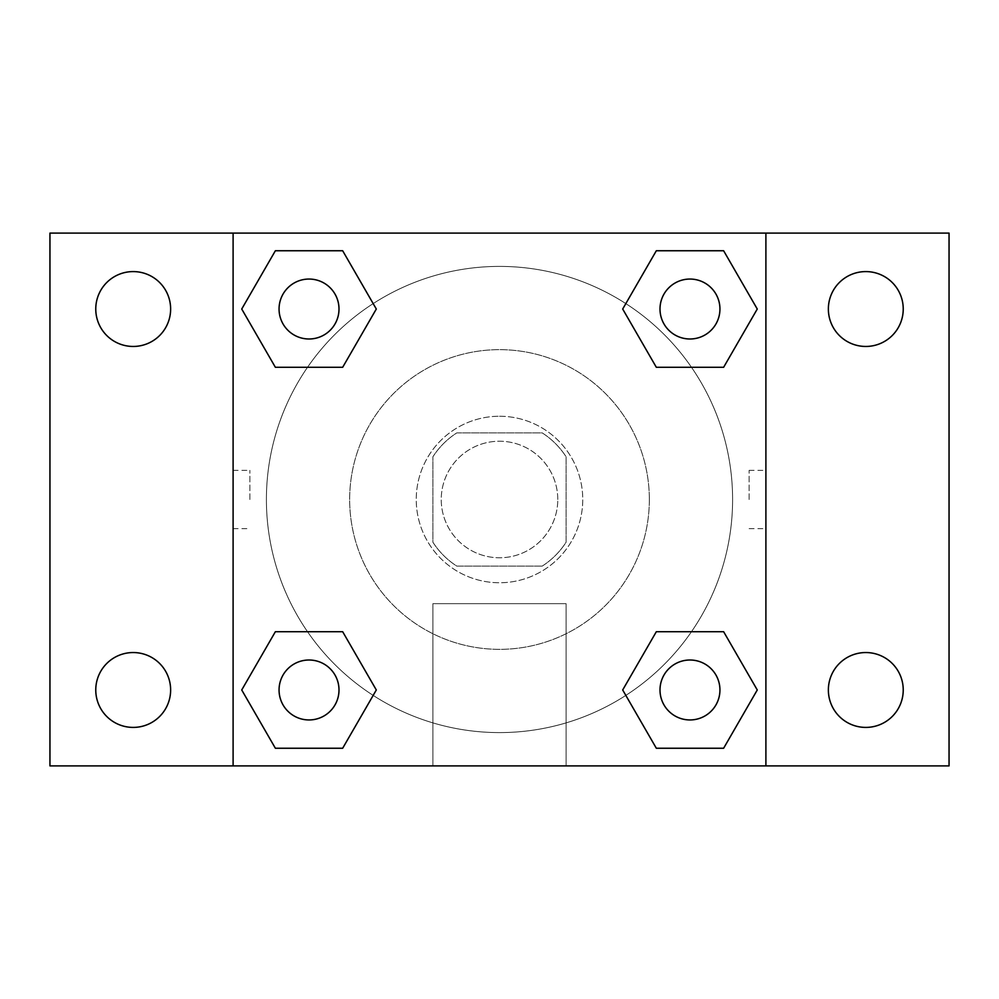 <?xml version="1.0" encoding="UTF-8"?>
<svg xmlns="http://www.w3.org/2000/svg" width="999" height="999" viewBox="0 0 999 999"><rect width="100%" height="100%" fill="white"/><g stroke="black" fill="none" stroke-linecap="round" stroke-linejoin="round"><path stroke-width="0.75" stroke-dasharray="5 3.75" d="M557.779 499.5A58.279 58.279 0 0 0 470.367 449.038A58.279 58.279 0 0 0 470.367 549.962A58.279 58.279 0 0 0 557.779 499.5A58.279 58.279 0 0 0 470.367 449.038A58.279 58.279 0 0 0 470.367 549.962A58.279 58.279 0 0 0 557.779 499.5M542.22 566.096L456.78 566.096A79.121 79.121 0 0 1 432.904 542.22L432.904 456.78A79.121 79.121 0 0 1 456.78 432.904L542.22 432.904A79.121 79.121 0 0 1 566.096 456.78L566.096 542.22A79.121 79.121 0 0 1 542.22 566.096L456.78 566.096A79.121 79.121 0 0 1 432.904 542.22L432.904 456.78A79.121 79.121 0 0 1 456.78 432.904L542.22 432.904A79.121 79.121 0 0 1 566.096 456.78L566.096 542.22A79.121 79.121 0 0 1 542.22 566.096M499.5 416.246A83.254 83.254 0 0 1 571.603 541.121A83.254 83.254 0 0 1 427.397 541.121A83.254 83.254 0 0 1 499.5 416.246A83.254 83.254 0 0 0 416.246 499.5A83.254 83.254 0 0 0 499.5 582.754A83.254 83.254 0 0 0 582.754 499.5A83.254 83.254 0 0 0 499.5 416.246M649.35 499.5A149.85 149.85 0 0 0 424.575 369.73A149.85 149.85 0 0 0 424.575 629.27A149.85 149.85 0 0 0 649.35 499.5A149.85 149.85 0 0 0 424.575 369.73A149.85 149.85 0 0 0 424.575 629.27A149.85 149.85 0 0 0 649.35 499.5M133.204 727.409A37.425 37.425 0 0 0 165.609 671.266A37.425 37.425 0 0 0 100.787 671.266A37.425 37.425 0 0 0 133.204 727.409M865.796 727.409A37.425 37.425 0 0 0 898.213 671.266A37.425 37.425 0 0 0 833.391 671.266A37.425 37.425 0 0 0 865.796 727.409M865.796 346.453A37.425 37.425 0 0 0 898.213 290.309A37.425 37.425 0 0 0 833.391 290.309A37.425 37.425 0 0 0 865.796 346.453M133.204 346.453A37.425 37.425 0 0 0 165.609 290.309A37.425 37.425 0 0 0 100.787 290.309A37.425 37.425 0 0 0 133.204 346.453M49.95 233.104L949.05 233.104L949.05 765.896L49.95 765.896L49.95 233.104M233.104 233.104L765.896 233.104L765.896 765.896L233.104 765.896L233.104 233.104L765.896 233.104L765.896 765.896L233.104 765.896L233.104 233.104L233.104 765.896M528.633 233.104L470.367 233.129L528.633 233.104M566.096 765.896L432.904 765.896L566.096 765.896L432.904 765.896L566.096 765.896L566.096 603.658L432.904 603.658L566.096 603.658L432.904 603.658L566.096 603.658L566.096 765.896M732.604 499.5A233.104 233.104 0 0 0 382.954 297.627A233.104 233.104 0 0 0 382.954 701.373A233.104 233.104 0 0 0 732.604 499.5A233.104 233.104 0 0 0 382.954 297.627A233.104 233.104 0 0 0 382.954 701.373A233.104 233.104 0 0 0 732.604 499.5M338.998 689.972A29.97 29.97 0 0 0 294.043 664.023A29.97 29.97 0 0 0 294.043 715.933A29.97 29.97 0 0 0 338.998 689.972A29.97 29.97 0 0 0 294.043 664.023A29.97 29.97 0 0 0 294.043 715.933A29.97 29.97 0 0 0 338.998 689.972A29.97 29.97 0 0 0 294.043 664.023A29.97 29.97 0 0 0 294.043 715.933A29.97 29.97 0 0 0 338.998 689.972M719.942 309.028A29.97 29.97 0 0 0 674.987 283.067A29.97 29.97 0 0 0 674.987 334.977A29.97 29.97 0 0 0 719.942 309.028A29.97 29.97 0 0 0 674.987 283.067A29.97 29.97 0 0 0 674.987 334.977A29.97 29.97 0 0 0 719.942 309.028A29.97 29.97 0 0 0 674.987 283.067A29.97 29.97 0 0 0 674.987 334.977A29.97 29.97 0 0 0 719.942 309.028M338.998 309.028A29.97 29.97 0 0 0 294.043 283.067A29.97 29.97 0 0 0 294.043 334.977A29.97 29.97 0 0 0 338.998 309.028A29.97 29.97 0 0 0 294.043 283.067A29.97 29.97 0 0 0 294.043 334.977A29.97 29.97 0 0 0 338.998 309.028A29.97 29.97 0 0 0 294.043 283.067A29.97 29.97 0 0 0 294.043 334.977A29.97 29.97 0 0 0 338.998 309.028M660.002 689.972A29.97 29.97 0 0 1 704.957 664.023A29.97 29.97 0 0 1 704.957 715.933A29.97 29.97 0 0 1 660.002 689.972A29.97 29.97 0 0 1 704.957 664.023A29.97 29.97 0 0 1 704.957 715.933A29.97 29.97 0 0 1 660.002 689.972M233.104 499.5L233.104 470.367L233.104 499.5M765.896 499.5L765.896 470.367L765.896 499.5M749.113 499.5L749.113 470.367L749.113 499.5M233.129 499.5L233.129 470.367L233.129 499.5M765.896 233.104L765.896 765.896M275.374 748.251L241.733 689.972L275.374 631.705L241.733 689.972L275.374 748.251M342.669 631.705L376.311 689.972L342.669 748.251L376.311 689.972L342.669 631.705M656.331 367.295L622.689 309.028L656.331 250.749L622.689 309.028L656.331 367.295M723.626 250.749L757.267 309.028L723.626 367.295L757.267 309.028L723.626 250.749M275.374 367.295L241.733 309.028L275.374 250.749L241.733 309.028L275.374 367.295M342.669 250.749L376.311 309.028L342.669 367.295L376.311 309.028L342.669 250.749M656.331 748.251L622.689 689.972L656.331 631.705L622.689 689.972L656.331 748.251M723.626 631.705L757.267 689.972L723.626 748.251L757.267 689.972L723.626 631.705M765.871 499.5L765.871 470.367L765.871 499.5M249.887 499.5L249.887 470.367L249.887 499.5M719.942 689.972A29.97 29.97 0 0 0 674.987 664.023A29.97 29.97 0 0 0 674.987 715.933A29.97 29.97 0 0 0 719.942 689.972M749.113 528.633L765.871 528.633M749.113 470.367L765.871 470.367M233.129 470.367L249.887 470.367M233.129 528.633L249.887 528.633M432.904 603.658L432.904 765.896L432.904 603.658"/><path stroke-width="1.5" d="M49.95 233.104L949.05 233.104L949.05 765.896L49.95 765.896L49.95 233.104M865.796 271.591A37.425 37.425 0 0 1 903.233 309.028A37.425 37.425 0 0 1 865.796 346.453A37.425 37.425 0 0 1 828.371 309.028A37.425 37.425 0 0 1 865.796 271.591M865.796 652.547A37.425 37.425 0 0 1 903.233 689.972A37.425 37.425 0 0 1 865.796 727.409A37.425 37.425 0 0 1 828.371 689.972A37.425 37.425 0 0 1 865.796 652.547M133.204 652.547A37.425 37.425 0 0 1 170.629 689.972A37.425 37.425 0 0 1 133.204 727.409A37.425 37.425 0 0 1 95.767 689.972A37.425 37.425 0 0 1 133.204 652.547M133.204 271.591A37.425 37.425 0 0 1 170.629 309.028A37.425 37.425 0 0 1 133.204 346.453A37.425 37.425 0 0 1 95.767 309.028A37.425 37.425 0 0 1 133.204 271.591M275.374 631.705L342.669 631.705L376.311 689.972L342.669 748.251L275.374 748.251L241.733 689.972L275.374 631.705L342.669 631.705L275.374 631.705M656.331 250.749L723.626 250.749L757.267 309.028L723.626 367.295L656.331 367.295L622.689 309.028L656.331 250.749L723.626 250.749L656.331 250.749M233.104 765.896L233.104 233.104M765.896 233.104L765.896 765.896M275.374 250.749L342.669 250.749L376.311 309.028L342.669 367.295L275.374 367.295L241.733 309.028L275.374 250.749L342.669 250.749L275.374 250.749M656.331 631.705L723.626 631.705L757.267 689.972L723.626 748.251L656.331 748.251L622.689 689.972L656.331 631.705L723.626 631.705L656.331 631.705M723.626 748.251L656.331 748.251L723.626 748.251M719.942 689.972A29.97 29.97 0 0 0 674.987 664.023A29.97 29.97 0 0 0 674.987 715.933A29.97 29.97 0 0 0 719.942 689.972M342.669 748.251L275.374 748.251L342.669 748.251M338.998 689.972A29.97 29.97 0 0 0 294.043 664.023A29.97 29.97 0 0 0 294.043 715.933A29.97 29.97 0 0 0 338.998 689.972M723.626 367.295L656.331 367.295L723.626 367.295M719.942 309.028A29.97 29.97 0 0 0 674.987 283.067A29.97 29.97 0 0 0 674.987 334.977A29.97 29.97 0 0 0 719.942 309.028M342.669 367.295L275.374 367.295L342.669 367.295M338.998 309.028A29.97 29.97 0 0 0 294.043 283.067A29.97 29.97 0 0 0 294.043 334.977A29.97 29.97 0 0 0 338.998 309.028"/></g></svg>
